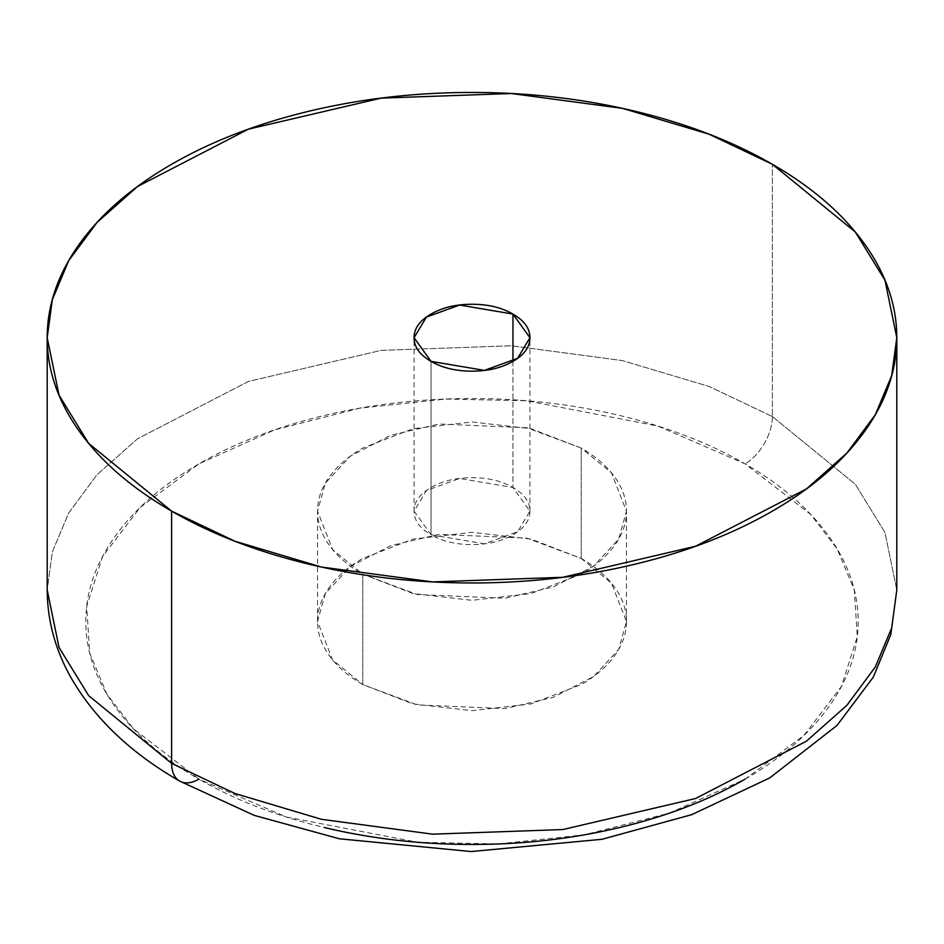 <?xml version="1.0" encoding="UTF-8"?>
<svg xmlns="http://www.w3.org/2000/svg" width="944" height="944" viewBox="0 0 944 944"><rect width="100%" height="100%" fill="white"/><g stroke="black" fill="none" stroke-linecap="round" stroke-linejoin="round"><path stroke-width="0.71" stroke-dasharray="4.72 3.54" d="M772.381 416.54L855.323 484.272L884.965 532.487L896.8 589.965L884.965 532.487L855.323 484.272L772.381 416.54L772.381 164.291L772.381 416.54L709.074 386.462L622.58 360.632L511.353 345.764L381.14 350.389L248.449 381.423L137.517 438.783L97.079 474.655L68.652 513.017L52.321 551.992L47.2 589.965L52.321 551.992L68.652 513.017L97.079 474.655L137.517 438.783L248.449 381.423L381.14 350.389L511.353 345.764L622.58 360.632L709.074 386.462L772.381 416.54A38.621 22.302 -60 0 1 745.076 463.846A38.621 22.302 120 0 0 772.381 416.54M179.62 781.066A38.621 22.302 120 0 0 198.924 779.154L286.315 816.997L417.39 842.213L498.184 843.948L584.442 834.803L669.449 813.114L745.076 779.154L803.887 735.494L841.446 686.418L857.294 636.61L854.296 589.965L837.116 548.865L810.613 514.291L745.076 463.846L657.685 426.004L526.61 400.775L445.816 399.052L359.558 408.197L274.551 429.886L198.924 463.846L140.113 507.494L102.554 556.582L86.706 606.378L89.704 653.024L106.884 694.123L133.387 728.709L198.924 779.154C235.139 800.064 276.899 816.171 324.217 827.487M512.958 361.363L512.958 487.493L459.61 478.466L426.393 490.526L414.074 511.141L431.042 534.788L431.042 361.363L431.042 534.788C419.726 528.251 414.074 520.368 414.074 511.141C414.074 501.901 419.726 494.019 431.042 487.493C442.347 480.956 455.999 477.688 472 477.688C488.001 477.688 501.653 480.956 512.958 487.493C524.274 494.019 529.926 501.901 529.926 511.141C529.926 520.368 524.274 528.251 512.958 534.788C501.653 541.313 488.001 544.582 472 544.582C455.999 544.582 442.347 541.313 431.042 534.788L484.39 543.803L517.607 531.755L529.926 511.141L512.958 487.493L512.958 361.363M581.233 448.07L581.233 558.435L526.752 538.104L438.96 534.375L390.71 545.667L350.366 566.518L325.326 593.516L317.526 621.494L332.607 659.939L362.767 684.565L362.767 574.2L332.607 549.573L317.526 511.141L325.326 483.151L350.366 456.164L390.71 435.302L438.96 424.021L526.752 427.738L581.233 448.07L611.393 472.696L626.474 511.141L618.674 539.118L593.634 566.117L553.29 586.967L505.04 598.26L417.248 594.531L362.767 574.2L362.767 684.565L417.248 704.897L505.04 708.614L553.29 697.333L593.634 676.47L618.674 649.484L626.474 621.494L611.393 583.062L581.233 558.435L581.233 448.07L531.118 428.741L472 421.956L412.882 428.741L362.767 448.07C348.289 456.436 337.126 466.076 329.291 477.003C321.444 487.93 317.526 499.305 317.526 511.141C317.526 522.964 321.444 534.339 329.291 545.266C337.126 556.193 348.289 565.834 362.767 574.2L412.882 593.528L472 600.325L531.118 593.528L581.233 574.2C595.711 565.834 606.874 556.193 614.709 545.266C622.556 534.339 626.474 522.964 626.474 511.141C626.474 499.305 622.556 487.93 614.709 477.003C606.874 466.076 595.711 456.436 581.233 448.07M745.076 779.154C781.278 758.244 809.185 734.137 828.785 706.82C848.385 679.503 858.179 651.065 858.179 621.494C858.179 591.935 848.385 563.485 828.785 536.18C809.185 508.863 781.278 484.744 745.076 463.846C708.861 442.937 667.101 426.83 619.783 415.513C572.477 404.197 523.212 398.533 472 398.533C420.788 398.533 371.523 404.197 324.217 415.513C276.899 426.83 235.139 442.937 198.924 463.846C162.722 484.744 134.815 508.863 115.215 536.18C95.615 563.485 85.821 591.935 85.821 621.494C85.821 651.065 95.615 679.503 115.215 706.82C134.815 734.137 162.722 758.244 198.924 779.154M362.767 684.565C348.289 676.199 337.126 666.558 329.291 655.632C321.444 644.705 317.526 633.33 317.526 621.494C317.526 609.671 321.444 598.295 329.291 587.369C337.126 576.442 348.289 566.801 362.767 558.435L412.882 539.107L472 532.31L531.118 539.107L581.233 558.435C595.711 566.801 606.874 576.442 614.709 587.369C622.556 598.295 626.474 609.671 626.474 621.494C626.474 633.33 622.556 644.705 614.709 655.632C606.874 666.558 595.711 676.199 581.233 684.565L531.118 703.894L472 710.679L412.882 703.894L362.767 684.565M414.074 511.141L414.074 337.716M317.526 621.494L317.526 511.141M626.474 621.494L626.474 511.141M529.926 511.141L529.926 337.716"/><path stroke-width="1.42" d="M896.8 337.716L896.8 589.965L891.679 627.937L875.348 666.924L846.921 705.274L806.483 741.158L695.551 798.518L562.86 829.552L432.647 834.166L321.42 819.298L234.926 793.479L171.619 763.389A38.621 22.302 120 0 0 179.62 781.066A38.621 22.302 -60 0 1 171.619 763.389L234.926 793.479L321.42 819.298L432.647 834.166L562.86 829.552L695.551 798.518L806.483 741.158L846.921 705.274L875.348 666.924L891.679 627.937L896.8 589.965L890.817 634.51L873.353 677.049L837.009 725.44L769.761 777.903L691.728 814.66L602.048 839.287L471.091 851.547L339.427 838.791L254.325 815.404L179.62 781.066C130.166 752.675 93.68 717.711 70.163 676.187C55.012 648.74 47.365 620.007 47.2 589.965L59.035 647.454L88.677 695.657L171.619 763.389L171.619 511.129L171.619 763.389L88.677 695.657L59.035 647.454L47.2 589.965L47.2 337.716C47.2 305.183 57.973 273.902 79.532 243.859C101.091 213.804 131.794 187.29 171.619 164.291C211.456 141.293 257.393 123.57 309.431 111.121C361.481 98.683 415.667 92.453 472 92.453C528.333 92.453 582.519 98.683 634.569 111.121C686.607 123.57 732.544 141.293 772.381 164.291L855.323 232.012L884.965 280.226L896.8 337.716L891.679 375.677L875.348 414.664L846.921 453.026L806.483 488.898L695.551 546.257L562.86 577.291L432.647 581.917L321.42 567.037L234.926 541.219L171.619 511.129C131.794 488.142 101.091 461.616 79.532 431.573C57.973 401.519 47.2 370.237 47.2 337.716L52.321 299.744L68.652 260.756L97.079 222.406L137.517 186.523L248.449 129.163L381.14 98.129L511.353 93.515L622.58 108.383L709.074 134.201L772.381 164.291C812.206 187.29 842.909 213.804 864.468 243.859C886.027 273.902 896.8 305.183 896.8 337.716C896.8 370.237 886.027 401.519 864.468 431.573C842.909 461.616 812.206 488.142 772.381 511.129C732.544 534.127 686.607 551.851 634.569 564.3C582.519 576.749 528.333 582.967 472 582.967C415.667 582.967 361.481 576.749 309.431 564.3C257.393 551.851 211.456 534.127 171.619 511.129L88.677 443.409L59.035 395.194L47.2 337.716M512.958 314.069L512.958 361.363L512.958 314.069L529.926 337.716L517.607 358.331L484.39 370.378L431.042 361.363L414.074 337.716L426.393 317.101L459.61 305.042L512.958 314.069C501.653 307.532 488.001 304.263 472 304.263C455.999 304.263 442.347 307.532 431.042 314.069C419.726 320.594 414.074 328.477 414.074 337.716C414.074 346.944 419.726 354.826 431.042 361.363C442.347 367.889 455.999 371.157 472 371.157C488.001 371.157 501.653 367.889 512.958 361.363C524.274 354.826 529.926 346.944 529.926 337.716C529.926 328.477 524.274 320.594 512.958 314.069M198.924 779.154A38.621 22.302 -60 0 1 179.62 781.066M324.217 827.487C371.523 838.803 420.788 844.455 472 844.455C523.212 844.455 572.477 838.803 619.783 827.487C667.101 816.171 708.861 800.064 745.076 779.154"/></g></svg>
